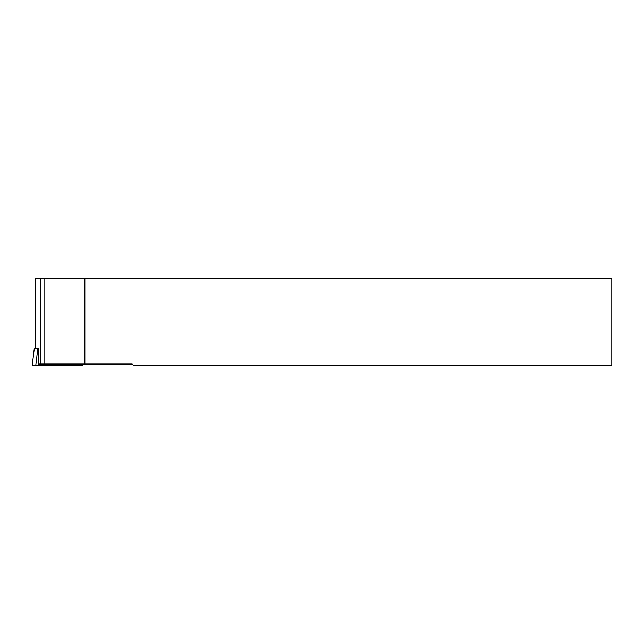 <?xml version="1.0" encoding="UTF-8"?>
<svg xmlns="http://www.w3.org/2000/svg" width="644" height="644" viewBox="0 0 644 644"><rect width="100%" height="100%" fill="white"/><g stroke="black" fill="none" stroke-linecap="round" stroke-linejoin="round"><path stroke-width="0.97" d="M35.251 278.53L35.251 348.227L35.251 278.53L611.8 278.53L611.8 365.47L133.63 365.47L132.181 364.021L38.841 364.021L38.672 348.227L38.407 365.47L82.231 365.47L82.038 364.021M84.863 278.53L84.863 364.021M38.407 365.47L32.2 365.47L34.317 348.227L32.2 365.47M34.317 348.227L38.592 348.227M40.644 364.021L40.644 278.53M44.83 364.021L44.83 278.53M37.875 348.227L35.766 365.47M79.091 364.021L79.075 365.47M82.054 364.021L82.231 365.47"/></g></svg>
